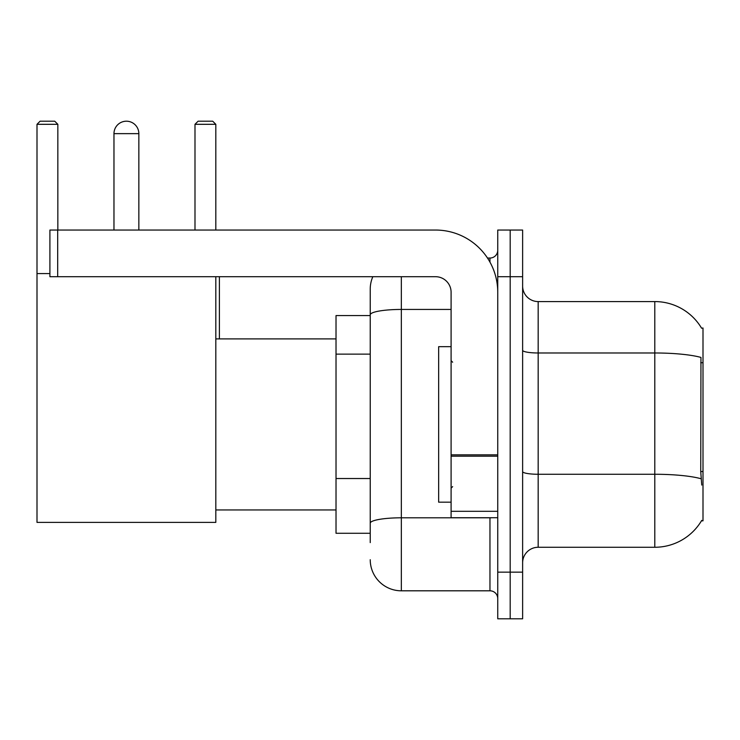 <?xml version="1.0" encoding="UTF-8"?>
<svg xmlns="http://www.w3.org/2000/svg" width="740" height="740" viewBox="0 0 740 740"><rect width="100%" height="100%" fill="white"/><g stroke="black" fill="none" stroke-linecap="round" stroke-linejoin="round"><path stroke-width="1.11" d="M538.174 547.267L654.798 547.267A54.427 54.427 0 0 0 701.742 520.368L701.474 520.831L703 520.831L703 328.014L701.585 328.209A54.427 54.427 0 0 0 654.798 301.578A54.427 54.427 0 0 1 701.474 328.014A54.427 54.427 0 0 0 654.798 301.578L538.174 301.578A15.549 15.549 0 0 1 522.625 286.029A15.549 15.549 0 0 0 538.174 301.578L538.174 547.267A15.549 15.549 0 0 0 522.625 562.816M370.231 542.605L370.231 314.842L370.231 315.573L336.025 315.573L336.025 533.272L370.231 533.272M510.184 572.149L510.184 618.797L522.625 618.797L522.625 572.149L510.184 572.149L510.184 618.797L497.743 618.797L497.743 572.149L510.184 572.149L510.184 276.704L510.184 572.149M497.743 572.149L497.743 230.048L510.184 230.048L510.184 276.704L510.184 230.048L522.625 230.048L522.625 572.149M701.742 485.07L700.743 471.556L700.965 357.429A54.427 9.454 180 0 0 654.798 352.98L654.798 301.578A54.427 54.427 0 0 1 701.585 328.209M401.33 276.704L401.33 590.807L489.963 590.807L489.963 517.723M487.493 258.038L489.963 258.038A7.779 7.779 0 0 0 497.743 250.268M370.231 344.794L370.231 289.137A31.098 31.098 0 0 1 372.831 276.704M370.231 528.61L370.231 487.854M451.095 309.44L401.33 309.44A31.098 5.402 180 0 0 370.231 314.842L370.231 289.137M497.743 598.586A7.779 7.779 0 0 0 489.963 590.807M401.33 590.807A31.098 31.098 0 0 1 370.231 559.708M451.095 346.671L438.654 346.671L438.654 502.173L451.095 502.173M113.969 133.644A12.441 12.441 0 0 1 126.41 121.203A12.441 12.441 0 0 1 138.852 133.644L113.969 133.644L113.969 230.048M138.852 230.048L138.852 133.644M215.821 276.704L215.821 522.385L37 522.385L37 124.311L40.108 121.203L54.723 121.203L57.84 124.311L37 124.311M57.84 230.048L57.84 124.311M37 273.587L49.904 273.587M215.821 124.311L194.99 124.311L198.098 121.203L212.713 121.203L215.821 124.311L215.821 230.048M194.99 124.311L194.99 230.048M219.401 338.901L219.401 276.704M497.743 517.723L451.095 517.723L451.095 454.841L497.743 454.841M497.743 292.254A62.197 62.197 0 0 0 435.546 230.048L57.683 230.048L57.683 276.704L435.546 276.704A15.549 15.549 0 0 1 451.095 292.254L451.095 454.841M57.683 276.704L49.904 276.704L49.904 230.048L57.683 230.048M703 362.711L700.743 362.711M703 471.556L700.743 471.556M370.231 354.127L336.025 354.127M370.231 478.521L336.025 478.521M654.798 547.267L654.798 352.98L538.174 352.98A15.549 2.701 0 0 1 522.625 350.279M701.132 478.762A54.427 9.454 180 0 0 654.798 474.266L538.174 474.266A15.549 2.701 -0 0 1 522.625 471.565M522.625 276.704L497.743 276.704M492.664 517.723A7.779 1.351 0 0 1 489.963 517.806L401.33 517.806A31.098 5.402 180 0 0 370.231 523.208M489.963 262.136L489.963 258.038M497.743 456.192L451.095 456.192M451.095 511.303L497.743 511.303M452.649 362.221L451.095 360.667M452.649 486.624L451.095 488.178M215.821 509.952L336.025 509.952M215.821 338.901L336.025 338.901"/></g></svg>
